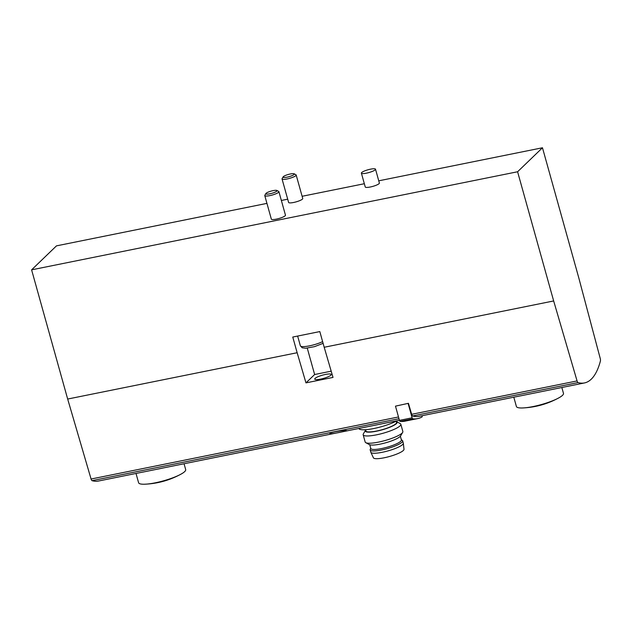 <?xml version="1.0" encoding="UTF-8"?>
<svg xmlns="http://www.w3.org/2000/svg" width="632" height="632" viewBox="0 0 632 632"><rect width="100%" height="100%" fill="white"/><g stroke="black" fill="none" stroke-linecap="round" stroke-linejoin="round"><path stroke-width="0.95" d="M266.941 203.378L56.477 245.864L31.6 269.848L67.671 399.045L91.071 479.024A2.441 0.83 78.6 0 0 92.075 480.66A103.877 35.187 78.6 0 0 98.474 481.031L142.729 472.096M584.466 382.937A103.877 35.187 78.6 0 0 600.4 361.038A2.441 0.83 78.6 0 0 600.258 358.565L578.541 276.966L542.469 147.77L517.592 171.762L553.664 300.95L577.071 380.93A2.441 0.83 78.6 0 0 578.067 382.565A103.877 35.187 78.6 0 0 584.466 382.937L520.531 395.861M408.438 403.311L395.482 406.147L408.438 403.311L411.661 414.316A2.441 0.83 78.6 0 0 412.657 415.959A103.877 35.187 78.6 0 0 419.056 416.322L520.523 395.837M346.336 430.613L346.897 430.716C347.521 430.819 329.43 434.721 329.943 433.599C328.932 432.391 343.65 430.076 346.336 430.613M162.424 468.146L142.737 472.12M399.432 420.28L162.416 468.122M553.664 300.95L324.192 347.268L319.816 331.579L292.766 337.046L297.143 352.727L67.671 399.045M542.469 147.77L378.758 180.815M364.34 183.722L302.112 196.283M287.702 199.191L281.358 200.47M375.511 169.194L379.374 183.035A7.331 1.462 164.4 0 1 379.074 183.643A7.331 1.462 164.4 0 1 371.458 186.74A7.331 1.462 164.4 0 1 365.249 186.985L361.385 173.136A7.331 1.462 164.4 0 1 368.061 169.763A7.331 1.462 164.4 0 1 375.511 169.194A7.331 1.462 164.4 0 1 375.211 169.803A7.331 1.462 164.4 0 1 367.595 172.899A7.331 1.462 164.4 0 1 361.385 173.136M296.171 175.009L302.736 198.511A7.331 1.462 164.4 0 1 302.436 199.112A7.331 1.462 164.4 0 1 294.82 202.208A7.331 1.462 164.4 0 1 288.611 202.453L282.046 178.951A7.331 1.462 -15.6 0 0 289.503 178.382A7.331 1.462 -15.6 0 0 296.171 175.009A7.331 1.462 -15.6 0 0 295.95 174.764L294.157 173.8A5.83 1.161 -15.6 0 0 288.824 174.329A5.83 1.161 -15.6 0 0 283.334 176.652A5.83 1.161 -15.6 0 0 283.152 176.873A5.83 1.161 -15.6 0 0 289.029 176.684A5.83 1.161 -15.6 0 0 294.157 173.8M278.902 191.662L285.459 215.164A7.331 1.462 164.4 0 1 285.158 215.773A7.331 1.462 164.4 0 1 277.543 218.87A7.331 1.462 164.4 0 1 271.333 219.114L264.776 195.612A7.331 1.462 -15.6 0 0 272.226 195.043A7.331 1.462 -15.6 0 0 278.902 191.662A7.331 1.462 -15.6 0 0 278.673 191.425L276.879 190.461A5.83 1.161 -15.6 0 0 271.547 190.99A5.83 1.161 -15.6 0 0 266.056 193.313A5.83 1.161 -15.6 0 0 265.875 193.534A5.83 1.161 -15.6 0 0 271.752 193.337A5.83 1.161 -15.6 0 0 276.879 190.461M517.592 171.762L31.6 269.848M324.192 347.268L333.017 377.415L305.967 382.873L297.143 352.727M330.86 375.195A8.556 1.698 164.4 0 1 321.972 378.805A8.556 1.698 164.4 0 1 314.736 379.089A8.556 1.698 164.4 0 1 322.518 375.147A8.556 1.698 164.4 0 1 331.208 374.484A8.556 1.698 164.4 0 1 330.86 375.195M307.263 348.121L314.633 374.523L331.192 371.174M314.633 374.523L305.967 382.873M265.875 193.534L264.84 195.28A7.331 1.462 -15.6 0 0 264.776 195.612M283.152 176.873L282.117 178.627A7.331 1.462 -15.6 0 0 282.046 178.951M184.054 463.754L185.682 469.592A24.443 4.859 164.4 0 1 184.678 471.614A24.443 4.859 164.4 0 1 181.732 473.731A24.443 4.859 164.4 0 1 144.12 484.231A24.443 4.859 164.4 0 1 138.598 482.737L136.006 473.455M561.848 387.503L563.475 393.341A24.443 4.859 164.4 0 1 562.48 395.363A24.443 4.859 164.4 0 1 559.525 397.481A24.443 4.859 164.4 0 1 521.921 407.98A24.443 4.859 164.4 0 1 516.391 406.487L513.8 397.196M358.865 428.472A21.994 4.377 -15.6 0 0 373.828 428.528A21.994 4.377 -15.6 0 0 396.864 420.801M370.731 448.246L370.249 449.32A16.867 3.35 -15.6 0 0 370.178 449.905L370.826 452.212A16.867 3.35 -15.6 0 0 370.858 452.315L373.409 457.813A15.887 3.16 -15.6 0 0 389.525 456.494A15.887 3.16 -15.6 0 0 403.998 449.273L403.327 443.253A16.867 3.35 -15.6 0 0 403.311 443.143L402.663 440.836A16.867 3.35 -15.6 0 0 402.3 440.378L401.328 439.698M370.858 452.315A16.867 3.35 -15.6 0 0 387.969 450.908A16.867 3.35 -15.6 0 0 403.327 443.253M370.178 449.905A16.867 3.35 -15.6 0 0 387.321 448.602A16.867 3.35 -15.6 0 0 402.663 440.836M369.76 444.77L370.794 448.491A15.887 3.16 -15.6 0 0 386.95 447.259A15.887 3.16 -15.6 0 0 401.399 439.951L400.364 436.222M365.652 430.068A16.55 3.294 -15.6 0 0 365.415 430.4L363.345 433.908A19.553 3.887 -15.6 0 0 363.163 434.777L365.185 442.037A19.553 3.887 -15.6 0 0 365.794 442.684L369.38 444.604A16.55 3.294 -15.6 0 0 385.694 442.779A16.55 3.294 -15.6 0 0 400.601 435.89L402.671 432.383A19.553 3.887 -15.6 0 0 402.853 431.514L400.83 424.262A19.553 3.887 -15.6 0 0 400.222 423.606L396.635 421.686A16.55 3.294 -15.6 0 0 396.256 421.52M365.794 442.684A19.553 3.887 -15.6 0 0 385.07 440.52A19.553 3.887 -15.6 0 0 402.671 432.383M363.163 434.777A19.553 3.887 -15.6 0 0 383.039 433.26A19.553 3.887 -15.6 0 0 400.83 424.262M365.415 430.4A16.55 3.294 -15.6 0 0 382.091 429.855A16.55 3.294 -15.6 0 0 396.635 421.686M365.557 429.721L365.904 430.961A15.887 3.16 -15.6 0 0 382.052 429.728A15.887 3.16 -15.6 0 0 396.509 422.413L396.161 421.173M408.154 403.587L412.127 417.815A1.469 0.498 78.6 0 0 412.775 418.858A133.447 45.204 78.6 0 0 417.515 418.629A133.447 45.204 78.6 0 0 421.978 416.994A1.469 0.498 78.6 0 0 422.16 415.698M395.482 406.147L399.456 420.375A1.469 0.498 78.6 0 0 400.111 421.41A133.447 45.204 78.6 0 0 404.843 421.188L417.515 418.629M398.508 416.97L91.071 479.024M398.99 418.716L92.075 480.66M578.067 382.565L412.657 415.959M577.071 380.93L411.661 414.316M323.102 343.35L314.507 346.652L305.738 348.24L302.183 347.798L300.366 345.799A13.446 2.67 -15.6 0 0 308.772 345.988A13.446 2.67 -15.6 0 0 322.62 341.62M412.127 417.815L399.456 420.375M412.775 418.858L400.111 421.41M300.366 345.799L297.64 336.058M181.732 473.731C170.04 480.249 157.502 483.749 144.12 484.231M559.525 397.481C547.833 403.99 535.296 407.49 521.921 407.98"/></g></svg>
